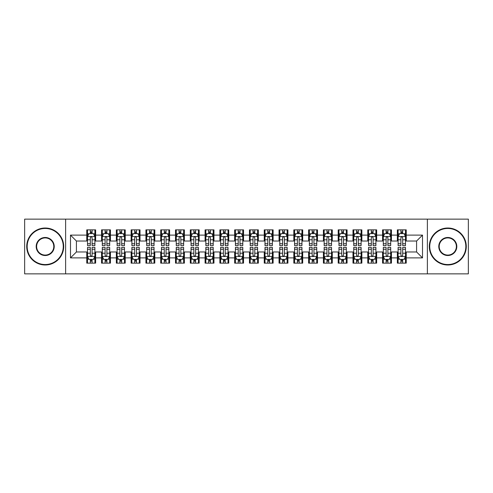 <?xml version="1.0" encoding="UTF-8"?>
<svg xmlns="http://www.w3.org/2000/svg" width="493" height="493" viewBox="0 0 493 493"><rect width="100%" height="100%" fill="white"/><g stroke="black" fill="none" stroke-linecap="round" stroke-linejoin="round"><path stroke-width="0.74" d="M427.382 273.861L468.35 273.861L468.35 219.138L427.382 219.138L427.382 273.861L65.618 273.861L65.618 219.138L24.65 219.138L24.65 273.861L65.618 273.861M427.382 219.138L65.618 219.138M70.499 257.888L70.499 235.112L86.768 235.112L86.768 241.028L76.415 241.028L76.415 251.972L70.499 257.888L86.768 257.888L86.768 263.139L95.642 263.139L95.642 257.888L101.558 257.888L101.558 263.139L110.432 263.139L110.432 257.888L116.348 257.888L116.348 263.139L125.222 263.139L125.222 257.888L131.138 257.888L131.138 263.139L140.012 263.139L140.012 257.888L145.928 257.888L145.928 263.139L154.802 263.139L154.802 257.888L160.718 257.888L160.718 263.139L169.592 263.139L169.592 257.888L175.508 257.888L175.508 263.139L184.382 263.139L184.382 257.888L190.298 257.888L190.298 263.139L199.172 263.139L199.172 257.888L205.088 257.888L205.088 263.139L213.962 263.139L213.962 257.888L219.878 257.888L219.878 263.139L228.752 263.139L228.752 257.888L234.668 257.888L234.668 263.139L243.542 263.139L243.542 257.888L249.458 257.888L249.458 263.139L258.332 263.139L258.332 257.888L264.248 257.888L264.248 263.139L273.122 263.139L273.122 257.888L279.038 257.888L279.038 263.139L287.912 263.139L287.912 257.888L293.828 257.888L293.828 263.139L302.702 263.139L302.702 257.888L308.618 257.888L308.618 263.139L317.492 263.139L317.492 257.888L323.408 257.888L323.408 263.139L332.282 263.139L332.282 257.888L338.198 257.888L338.198 263.139L347.072 263.139L347.072 257.888L352.988 257.888L352.988 263.139L361.862 263.139L361.862 257.888L367.778 257.888L367.778 263.139L376.652 263.139L376.652 257.888L382.568 257.888L382.568 263.139L391.442 263.139L391.442 257.888L397.358 257.888L397.358 263.139L406.232 263.139L406.232 251.972L416.585 251.972L416.585 241.028L406.232 241.028L406.232 235.112L422.501 235.112L422.501 257.888L406.232 257.888M406.232 235.112L406.232 229.861L397.358 229.861L397.358 235.112L391.442 235.112L391.442 229.861L382.568 229.861L382.568 235.112L376.652 235.112L376.652 229.861L367.778 229.861L367.778 235.112L361.862 235.112L361.862 229.861L352.988 229.861L352.988 235.112L347.072 235.112L347.072 229.861L338.198 229.861L338.198 235.112L332.282 235.112L332.282 229.861L323.408 229.861L323.408 235.112L317.492 235.112L317.492 229.861L308.618 229.861L308.618 235.112L302.702 235.112L302.702 229.861L293.828 229.861L293.828 235.112L287.912 235.112L287.912 229.861L279.038 229.861L279.038 235.112L273.122 235.112L273.122 229.861L264.248 229.861L264.248 235.112L258.332 235.112L258.332 229.861L249.458 229.861L249.458 235.112L243.542 235.112L243.542 229.861L234.668 229.861L234.668 235.112L228.752 235.112L228.752 229.861L219.878 229.861L219.878 235.112L213.962 235.112L213.962 229.861L205.088 229.861L205.088 235.112L199.172 235.112L199.172 229.861L190.298 229.861L190.298 235.112L184.382 235.112L184.382 229.861L175.508 229.861L175.508 235.112L169.592 235.112L169.592 229.861L160.718 229.861L160.718 235.112L154.802 235.112L154.802 229.861L145.928 229.861L145.928 235.112L140.012 235.112L140.012 229.861L131.138 229.861L131.138 235.112L125.222 235.112L125.222 229.861L116.348 229.861L116.348 235.112L110.432 235.112L110.432 229.861L101.558 229.861L101.558 235.112L95.642 235.112L95.642 229.861L86.768 229.861L86.768 235.112M391.442 257.888L391.442 251.972L397.358 251.972L397.358 257.888M422.501 235.112L416.585 241.028M376.652 257.888L376.652 251.972L382.568 251.972L382.568 257.888M397.358 235.112L397.358 241.028L391.442 241.028L391.442 235.112M361.862 257.888L361.862 251.972L367.778 251.972L367.778 257.888M382.568 235.112L382.568 241.028L376.652 241.028L376.652 235.112M347.072 257.888L347.072 251.972L352.988 251.972L352.988 257.888M367.778 235.112L367.778 241.028L361.862 241.028L361.862 235.112M332.282 257.888L332.282 251.972L338.198 251.972L338.198 257.888M352.988 235.112L352.988 241.028L347.072 241.028L347.072 235.112M317.492 257.888L317.492 251.972L323.408 251.972L323.408 257.888M338.198 235.112L338.198 241.028L332.282 241.028L332.282 235.112M302.702 257.888L302.702 251.972L308.618 251.972L308.618 257.888M323.408 235.112L323.408 241.028L317.492 241.028L317.492 235.112M287.912 257.888L287.912 251.972L293.828 251.972L293.828 257.888M308.618 235.112L308.618 241.028L302.702 241.028L302.702 235.112M273.122 257.888L273.122 251.972L279.038 251.972L279.038 257.888M293.828 235.112L293.828 241.028L287.912 241.028L287.912 235.112M258.332 257.888L258.332 251.972L264.248 251.972L264.248 257.888M279.038 235.112L279.038 241.028L273.122 241.028L273.122 235.112M243.542 257.888L243.542 251.972L249.458 251.972L249.458 257.888M264.248 235.112L264.248 241.028L258.332 241.028L258.332 235.112M228.752 257.888L228.752 251.972L234.668 251.972L234.668 257.888M249.458 235.112L249.458 241.028L243.542 241.028L243.542 235.112M213.962 257.888L213.962 251.972L219.878 251.972L219.878 257.888M234.668 235.112L234.668 241.028L228.752 241.028L228.752 235.112M199.172 257.888L199.172 251.972L205.088 251.972L205.088 257.888M219.878 235.112L219.878 241.028L213.962 241.028L213.962 235.112M184.382 257.888L184.382 251.972L190.298 251.972L190.298 257.888M205.088 235.112L205.088 241.028L199.172 241.028L199.172 235.112M169.592 257.888L169.592 251.972L175.508 251.972L175.508 257.888M190.298 235.112L190.298 241.028L184.382 241.028L184.382 235.112M154.802 257.888L154.802 251.972L160.718 251.972L160.718 257.888M175.508 235.112L175.508 241.028L169.592 241.028L169.592 235.112M140.012 257.888L140.012 251.972L145.928 251.972L145.928 257.888M160.718 235.112L160.718 241.028L154.802 241.028L154.802 235.112M125.222 257.888L125.222 251.972L131.138 251.972L131.138 257.888M145.928 235.112L145.928 241.028L140.012 241.028L140.012 235.112M110.432 257.888L110.432 251.972L116.348 251.972L116.348 257.888M131.138 235.112L131.138 241.028L125.222 241.028L125.222 235.112M95.642 257.888L95.642 251.972L101.558 251.972L101.558 257.888M116.348 235.112L116.348 241.028L110.432 241.028L110.432 235.112M76.415 251.972L86.768 251.972L86.768 257.888M101.558 235.112L101.558 241.028L95.642 241.028L95.642 235.112M397.358 233.559L398.097 233.559M405.492 233.559L406.232 233.559M382.568 233.559L383.308 233.559M390.702 233.559L391.442 233.559M367.778 233.559L368.517 233.559M375.912 233.559L376.652 233.559M352.988 233.559L353.727 233.559M361.123 233.559L361.862 233.559M338.198 233.559L338.938 233.559M346.332 233.559L347.072 233.559M323.408 233.559L324.147 233.559M331.542 233.559L332.282 233.559M308.618 233.559L309.357 233.559M316.752 233.559L317.492 233.559M293.828 233.559L294.567 233.559M301.962 233.559L302.702 233.559M279.038 233.559L279.777 233.559M287.172 233.559L287.912 233.559M264.248 233.559L264.988 233.559M272.382 233.559L273.122 233.559M249.458 233.559L250.197 233.559M257.592 233.559L258.332 233.559M234.668 233.559L235.407 233.559M242.802 233.559L243.542 233.559M219.878 233.559L220.617 233.559M228.012 233.559L228.752 233.559M205.088 233.559L205.827 233.559M213.222 233.559L213.962 233.559M190.298 233.559L191.037 233.559M198.432 233.559L199.172 233.559M175.508 233.559L176.248 233.559M183.642 233.559L184.382 233.559M160.718 233.559L161.457 233.559M168.852 233.559L169.592 233.559M145.928 233.559L146.667 233.559M154.062 233.559L154.802 233.559M131.138 233.559L131.877 233.559M139.272 233.559L140.012 233.559M116.348 233.559L117.087 233.559M124.482 233.559L125.222 233.559M101.558 233.559L102.297 233.559M109.692 233.559L110.432 233.559M86.768 233.559L87.507 233.559M94.902 233.559L95.642 233.559M86.768 259.441L87.507 259.441M94.902 259.441L95.642 259.441M101.558 259.441L102.297 259.441M109.692 259.441L110.432 259.441M116.348 259.441L117.087 259.441M124.482 259.441L125.222 259.441M131.138 259.441L131.877 259.441M139.272 259.441L140.012 259.441M145.928 259.441L146.667 259.441M154.062 259.441L154.802 259.441M160.718 259.441L161.457 259.441M168.852 259.441L169.592 259.441M175.508 259.441L176.248 259.441M183.642 259.441L184.382 259.441M190.298 259.441L191.037 259.441M198.432 259.441L199.172 259.441M205.088 259.441L205.827 259.441M213.222 259.441L213.962 259.441M219.878 259.441L220.617 259.441M228.012 259.441L228.752 259.441M234.668 259.441L235.407 259.441M242.802 259.441L243.542 259.441M249.458 259.441L250.197 259.441M257.592 259.441L258.332 259.441M264.248 259.441L264.988 259.441M272.382 259.441L273.122 259.441M279.038 259.441L279.777 259.441M287.172 259.441L287.912 259.441M293.828 259.441L294.567 259.441M301.962 259.441L302.702 259.441M308.618 259.441L309.357 259.441M316.752 259.441L317.492 259.441M323.408 259.441L324.147 259.441M331.542 259.441L332.282 259.441M338.198 259.441L338.938 259.441M346.332 259.441L347.072 259.441M352.988 259.441L353.727 259.441M361.123 259.441L361.862 259.441M367.778 259.441L368.517 259.441M375.912 259.441L376.652 259.441M382.568 259.441L383.308 259.441M390.702 259.441L391.442 259.441M397.358 259.441L398.097 259.441M405.492 259.441L406.232 259.441M70.499 235.112L76.415 241.028M416.585 251.972L422.501 257.888M92.092 231.784L90.318 231.784M94.902 243.758L92.092 243.758L92.092 245.613L94.902 245.613L94.902 236.591L93.423 233.633L88.986 233.633L87.507 236.591L87.507 245.613L90.318 245.613L90.318 243.758L87.507 243.758M87.507 236.591L87.507 229.861M94.902 236.591L94.902 229.861M90.318 233.633L90.318 229.861M92.092 229.861L92.092 233.633M92.092 243.758L92.092 237.7C91.501 236.56 90.909 236.56 90.318 237.7L90.318 243.758M92.092 233.559L90.318 233.559M90.318 261.216L92.092 261.216M87.507 249.242L90.318 249.242L90.318 247.387L87.507 247.387L87.507 256.409L88.986 259.367L93.423 259.367L94.902 256.409L94.902 247.387L92.092 247.387L92.092 249.242L94.902 249.242M94.902 256.409L94.902 263.139M87.507 256.409L87.507 263.139M92.092 259.367L92.092 263.139M90.318 263.139L90.318 259.367M90.318 249.242L90.318 255.3C90.909 256.44 91.501 256.44 92.092 255.3L92.092 249.242M90.318 259.441L92.092 259.441M106.882 231.784L105.108 231.784M109.692 243.758L106.882 243.758L106.882 245.613L109.692 245.613L109.692 236.591L108.213 233.633L103.776 233.633L102.297 236.591L102.297 245.613L105.108 245.613L105.108 243.758L102.297 243.758M102.297 236.591L102.297 229.861M109.692 236.591L109.692 229.861M105.108 233.633L105.108 229.861M106.882 229.861L106.882 233.633M106.882 243.758L106.882 237.7C106.291 236.56 105.699 236.56 105.108 237.7L105.108 243.758M106.882 233.559L105.108 233.559M121.672 231.784L119.898 231.784M124.482 243.758L121.672 243.758L121.672 245.613L124.482 245.613L124.482 236.591L123.003 233.633L118.566 233.633L117.087 236.591L117.087 245.613L119.898 245.613L119.898 243.758L117.087 243.758M117.087 236.591L117.087 229.861M124.482 236.591L124.482 229.861M119.898 233.633L119.898 229.861M121.672 229.861L121.672 233.633M121.672 243.758L121.672 237.7C121.081 236.56 120.489 236.56 119.898 237.7L119.898 243.758M121.672 233.559L119.898 233.559M105.108 261.216L106.882 261.216M102.297 249.242L105.108 249.242L105.108 247.387L102.297 247.387L102.297 256.409L103.776 259.367L108.213 259.367L109.692 256.409L109.692 247.387L106.882 247.387L106.882 249.242L109.692 249.242M109.692 256.409L109.692 263.139M102.297 256.409L102.297 263.139M106.882 259.367L106.882 263.139M105.108 263.139L105.108 259.367M105.108 249.242L105.108 255.3C105.699 256.44 106.291 256.44 106.882 255.3L106.882 249.242M105.108 259.441L106.882 259.441M119.898 261.216L121.672 261.216M117.087 249.242L119.898 249.242L119.898 247.387L117.087 247.387L117.087 256.409L118.566 259.367L123.003 259.367L124.482 256.409L124.482 247.387L121.672 247.387L121.672 249.242L124.482 249.242M124.482 256.409L124.482 263.139M117.087 256.409L117.087 263.139M121.672 259.367L121.672 263.139M119.898 263.139L119.898 259.367M119.898 249.242L119.898 255.3C120.489 256.44 121.081 256.44 121.672 255.3L121.672 249.242M119.898 259.441L121.672 259.441M45.208 264.544A18.044 18.044 0 0 0 63.252 246.5A18.044 18.044 0 0 0 45.208 228.456A18.044 18.044 0 0 0 27.164 246.5A18.044 18.044 0 0 0 45.208 264.544M45.208 228.012A18.487 18.487 0 0 1 63.696 246.5A18.487 18.487 0 0 1 45.208 264.988A18.487 18.487 0 0 1 26.721 246.5A18.487 18.487 0 0 1 45.208 228.012M45.208 255.522A9.022 9.022 0 0 1 36.186 246.5A9.022 9.022 0 0 1 45.208 237.478A9.022 9.022 0 0 1 54.23 246.5A9.022 9.022 0 0 1 45.208 255.522M45.208 237.922A8.578 8.578 0 0 0 36.63 246.5A8.578 8.578 0 0 0 45.208 255.078A8.578 8.578 0 0 0 53.786 246.5A8.578 8.578 0 0 0 45.208 237.922M447.792 264.544A18.044 18.044 0 0 0 465.836 246.5A18.044 18.044 0 0 0 447.792 228.456A18.044 18.044 0 0 0 429.748 246.5A18.044 18.044 0 0 0 447.792 264.544M447.792 228.012A18.487 18.487 0 0 1 466.279 246.5A18.487 18.487 0 0 1 447.792 264.988A18.487 18.487 0 0 1 429.304 246.5A18.487 18.487 0 0 1 447.792 228.012M447.792 255.522A9.022 9.022 0 0 1 438.77 246.5A9.022 9.022 0 0 1 447.792 237.478A9.022 9.022 0 0 1 456.814 246.5A9.022 9.022 0 0 1 447.792 255.522M447.792 237.922A8.578 8.578 0 0 0 439.214 246.5A8.578 8.578 0 0 0 447.792 255.078A8.578 8.578 0 0 0 456.37 246.5A8.578 8.578 0 0 0 447.792 237.922M136.462 231.784L134.688 231.784M139.272 243.758L136.462 243.758L136.462 245.613L139.272 245.613L139.272 236.591L137.793 233.633L133.356 233.633L131.877 236.591L131.877 245.613L134.688 245.613L134.688 243.758L131.877 243.758M131.877 236.591L131.877 229.861M139.272 236.591L139.272 229.861M134.688 233.633L134.688 229.861M136.462 229.861L136.462 233.633M136.462 243.758L136.462 237.7C135.871 236.56 135.279 236.56 134.688 237.7L134.688 243.758M136.462 233.559L134.688 233.559M151.252 231.784L149.478 231.784M154.062 243.758L151.252 243.758L151.252 245.613L154.062 245.613L154.062 236.591L152.583 233.633L148.147 233.633L146.667 236.591L146.667 245.613L149.478 245.613L149.478 243.758L146.667 243.758M146.667 236.591L146.667 229.861M154.062 236.591L154.062 229.861M149.478 233.633L149.478 229.861M151.252 229.861L151.252 233.633M151.252 243.758L151.252 237.7C150.661 236.56 150.069 236.56 149.478 237.7L149.478 243.758M151.252 233.559L149.478 233.559M134.688 261.216L136.462 261.216M131.877 249.242L134.688 249.242L134.688 247.387L131.877 247.387L131.877 256.409L133.356 259.367L137.793 259.367L139.272 256.409L139.272 247.387L136.462 247.387L136.462 249.242L139.272 249.242M139.272 256.409L139.272 263.139M131.877 256.409L131.877 263.139M136.462 259.367L136.462 263.139M134.688 263.139L134.688 259.367M134.688 249.242L134.688 255.3C135.279 256.44 135.871 256.44 136.462 255.3L136.462 249.242M134.688 259.441L136.462 259.441M149.478 261.216L151.252 261.216M146.667 249.242L149.478 249.242L149.478 247.387L146.667 247.387L146.667 256.409L148.147 259.367L152.583 259.367L154.062 256.409L154.062 247.387L151.252 247.387L151.252 249.242L154.062 249.242M154.062 256.409L154.062 263.139M146.667 256.409L146.667 263.139M151.252 259.367L151.252 263.139M149.478 263.139L149.478 259.367M149.478 249.242L149.478 255.3C150.069 256.44 150.661 256.44 151.252 255.3L151.252 249.242M149.478 259.441L151.252 259.441M166.042 231.784L164.268 231.784M168.852 243.758L166.042 243.758L166.042 245.613L168.852 245.613L168.852 236.591L167.374 233.633L162.936 233.633L161.457 236.591L161.457 245.613L164.268 245.613L164.268 243.758L161.457 243.758M161.457 236.591L161.457 229.861M168.852 236.591L168.852 229.861M164.268 233.633L164.268 229.861M166.042 229.861L166.042 233.633M166.042 243.758L166.042 237.7C165.451 236.56 164.859 236.56 164.268 237.7L164.268 243.758M166.042 233.559L164.268 233.559M164.268 261.216L166.042 261.216M161.457 249.242L164.268 249.242L164.268 247.387L161.457 247.387L161.457 256.409L162.936 259.367L167.374 259.367L168.852 256.409L168.852 247.387L166.042 247.387L166.042 249.242L168.852 249.242M168.852 256.409L168.852 263.139M161.457 256.409L161.457 263.139M166.042 259.367L166.042 263.139M164.268 263.139L164.268 259.367M164.268 249.242L164.268 255.3C164.859 256.44 165.451 256.44 166.042 255.3L166.042 249.242M164.268 259.441L166.042 259.441M180.832 231.784L179.058 231.784M183.642 243.758L180.832 243.758L180.832 245.613L183.642 245.613L183.642 236.591L182.163 233.633L177.726 233.633L176.248 236.591L176.248 245.613L179.058 245.613L179.058 243.758L176.248 243.758M176.248 236.591L176.248 229.861M183.642 236.591L183.642 229.861M179.058 233.633L179.058 229.861M180.832 229.861L180.832 233.633M180.832 243.758L180.832 237.7C180.241 236.56 179.649 236.56 179.058 237.7L179.058 243.758M180.832 233.559L179.058 233.559M179.058 261.216L180.832 261.216M176.248 249.242L179.058 249.242L179.058 247.387L176.248 247.387L176.248 256.409L177.726 259.367L182.163 259.367L183.642 256.409L183.642 247.387L180.832 247.387L180.832 249.242L183.642 249.242M183.642 256.409L183.642 263.139M176.248 256.409L176.248 263.139M180.832 259.367L180.832 263.139M179.058 263.139L179.058 259.367M179.058 249.242L179.058 255.3C179.649 256.44 180.241 256.44 180.832 255.3L180.832 249.242M179.058 259.441L180.832 259.441M195.622 231.784L193.848 231.784M198.432 243.758L195.622 243.758L195.622 245.613L198.432 245.613L198.432 236.591L196.953 233.633L192.516 233.633L191.037 236.591L191.037 245.613L193.848 245.613L193.848 243.758L191.037 243.758M191.037 236.591L191.037 229.861M198.432 236.591L198.432 229.861M193.848 233.633L193.848 229.861M195.622 229.861L195.622 233.633M195.622 243.758L195.622 237.7C195.031 236.56 194.439 236.56 193.848 237.7L193.848 243.758M195.622 233.559L193.848 233.559M193.848 261.216L195.622 261.216M191.037 249.242L193.848 249.242L193.848 247.387L191.037 247.387L191.037 256.409L192.516 259.367L196.953 259.367L198.432 256.409L198.432 247.387L195.622 247.387L195.622 249.242L198.432 249.242M198.432 256.409L198.432 263.139M191.037 256.409L191.037 263.139M195.622 259.367L195.622 263.139M193.848 263.139L193.848 259.367M193.848 249.242L193.848 255.3C194.439 256.44 195.031 256.44 195.622 255.3L195.622 249.242M193.848 259.441L195.622 259.441M210.412 231.784L208.638 231.784M213.222 243.758L210.412 243.758L210.412 245.613L213.222 245.613L213.222 236.591L211.744 233.633L207.306 233.633L205.827 236.591L205.827 245.613L208.638 245.613L208.638 243.758L205.827 243.758M205.827 236.591L205.827 229.861M213.222 236.591L213.222 229.861M208.638 233.633L208.638 229.861M210.412 229.861L210.412 233.633M210.412 243.758L210.412 237.7C209.821 236.56 209.229 236.56 208.638 237.7L208.638 243.758M210.412 233.559L208.638 233.559M208.638 261.216L210.412 261.216M205.827 249.242L208.638 249.242L208.638 247.387L205.827 247.387L205.827 256.409L207.306 259.367L211.744 259.367L213.222 256.409L213.222 247.387L210.412 247.387L210.412 249.242L213.222 249.242M213.222 256.409L213.222 263.139M205.827 256.409L205.827 263.139M210.412 259.367L210.412 263.139M208.638 263.139L208.638 259.367M208.638 249.242L208.638 255.3C209.229 256.44 209.821 256.44 210.412 255.3L210.412 249.242M208.638 259.441L210.412 259.441M225.202 231.784L223.428 231.784M228.012 243.758L225.202 243.758L225.202 245.613L228.012 245.613L228.012 236.591L226.534 233.633L222.096 233.633L220.617 236.591L220.617 245.613L223.428 245.613L223.428 243.758L220.617 243.758M220.617 236.591L220.617 229.861M228.012 236.591L228.012 229.861M223.428 233.633L223.428 229.861M225.202 229.861L225.202 233.633M225.202 243.758L225.202 237.7C224.611 236.56 224.019 236.56 223.428 237.7L223.428 243.758M225.202 233.559L223.428 233.559M223.428 261.216L225.202 261.216M220.617 249.242L223.428 249.242L223.428 247.387L220.617 247.387L220.617 256.409L222.096 259.367L226.534 259.367L228.012 256.409L228.012 247.387L225.202 247.387L225.202 249.242L228.012 249.242M228.012 256.409L228.012 263.139M220.617 256.409L220.617 263.139M225.202 259.367L225.202 263.139M223.428 263.139L223.428 259.367M223.428 249.242L223.428 255.3C224.019 256.44 224.611 256.44 225.202 255.3L225.202 249.242M223.428 259.441L225.202 259.441M239.992 231.784L238.218 231.784M242.802 243.758L239.992 243.758L239.992 245.613L242.802 245.613L242.802 236.591L241.323 233.633L236.886 233.633L235.407 236.591L235.407 245.613L238.218 245.613L238.218 243.758L235.407 243.758M235.407 236.591L235.407 229.861M242.802 236.591L242.802 229.861M238.218 233.633L238.218 229.861M239.992 229.861L239.992 233.633M239.992 243.758L239.992 237.7C239.401 236.56 238.809 236.56 238.218 237.7L238.218 243.758M239.992 233.559L238.218 233.559M238.218 261.216L239.992 261.216M235.407 249.242L238.218 249.242L238.218 247.387L235.407 247.387L235.407 256.409L236.886 259.367L241.323 259.367L242.802 256.409L242.802 247.387L239.992 247.387L239.992 249.242L242.802 249.242M242.802 256.409L242.802 263.139M235.407 256.409L235.407 263.139M239.992 259.367L239.992 263.139M238.218 263.139L238.218 259.367M238.218 249.242L238.218 255.3C238.809 256.44 239.401 256.44 239.992 255.3L239.992 249.242M238.218 259.441L239.992 259.441M254.782 231.784L253.008 231.784M257.592 243.758L254.782 243.758L254.782 245.613L257.592 245.613L257.592 236.591L256.113 233.633L251.676 233.633L250.197 236.591L250.197 245.613L253.008 245.613L253.008 243.758L250.197 243.758M250.197 236.591L250.197 229.861M257.592 236.591L257.592 229.861M253.008 233.633L253.008 229.861M254.782 229.861L254.782 233.633M254.782 243.758L254.782 237.7C254.191 236.56 253.599 236.56 253.008 237.7L253.008 243.758M254.782 233.559L253.008 233.559M253.008 261.216L254.782 261.216M250.197 249.242L253.008 249.242L253.008 247.387L250.197 247.387L250.197 256.409L251.676 259.367L256.113 259.367L257.592 256.409L257.592 247.387L254.782 247.387L254.782 249.242L257.592 249.242M257.592 256.409L257.592 263.139M250.197 256.409L250.197 263.139M254.782 259.367L254.782 263.139M253.008 263.139L253.008 259.367M253.008 249.242L253.008 255.3C253.599 256.44 254.191 256.44 254.782 255.3L254.782 249.242M253.008 259.441L254.782 259.441M269.572 231.784L267.798 231.784M272.382 243.758L269.572 243.758L269.572 245.613L272.382 245.613L272.382 236.591L270.904 233.633L266.466 233.633L264.988 236.591L264.988 245.613L267.798 245.613L267.798 243.758L264.988 243.758M264.988 236.591L264.988 229.861M272.382 236.591L272.382 229.861M267.798 233.633L267.798 229.861M269.572 229.861L269.572 233.633M269.572 243.758L269.572 237.7C268.981 236.56 268.389 236.56 267.798 237.7L267.798 243.758M269.572 233.559L267.798 233.559M267.798 261.216L269.572 261.216M264.988 249.242L267.798 249.242L267.798 247.387L264.988 247.387L264.988 256.409L266.466 259.367L270.904 259.367L272.382 256.409L272.382 247.387L269.572 247.387L269.572 249.242L272.382 249.242M272.382 256.409L272.382 263.139M264.988 256.409L264.988 263.139M269.572 259.367L269.572 263.139M267.798 263.139L267.798 259.367M267.798 249.242L267.798 255.3C268.389 256.44 268.981 256.44 269.572 255.3L269.572 249.242M267.798 259.441L269.572 259.441M284.362 231.784L282.588 231.784M287.172 243.758L284.362 243.758L284.362 245.613L287.172 245.613L287.172 236.591L285.693 233.633L281.256 233.633L279.777 236.591L279.777 245.613L282.588 245.613L282.588 243.758L279.777 243.758M279.777 236.591L279.777 229.861M287.172 236.591L287.172 229.861M282.588 233.633L282.588 229.861M284.362 229.861L284.362 233.633M284.362 243.758L284.362 237.7C283.771 236.56 283.179 236.56 282.588 237.7L282.588 243.758M284.362 233.559L282.588 233.559M282.588 261.216L284.362 261.216M279.777 249.242L282.588 249.242L282.588 247.387L279.777 247.387L279.777 256.409L281.256 259.367L285.693 259.367L287.172 256.409L287.172 247.387L284.362 247.387L284.362 249.242L287.172 249.242M287.172 256.409L287.172 263.139M279.777 256.409L279.777 263.139M284.362 259.367L284.362 263.139M282.588 263.139L282.588 259.367M282.588 249.242L282.588 255.3C283.179 256.44 283.771 256.44 284.362 255.3L284.362 249.242M282.588 259.441L284.362 259.441M299.152 231.784L297.378 231.784M301.962 243.758L299.152 243.758L299.152 245.613L301.962 245.613L301.962 236.591L300.483 233.633L296.046 233.633L294.567 236.591L294.567 245.613L297.378 245.613L297.378 243.758L294.567 243.758M294.567 236.591L294.567 229.861M301.962 236.591L301.962 229.861M297.378 233.633L297.378 229.861M299.152 229.861L299.152 233.633M299.152 243.758L299.152 237.7C298.561 236.56 297.969 236.56 297.378 237.7L297.378 243.758M299.152 233.559L297.378 233.559M297.378 261.216L299.152 261.216M294.567 249.242L297.378 249.242L297.378 247.387L294.567 247.387L294.567 256.409L296.046 259.367L300.483 259.367L301.962 256.409L301.962 247.387L299.152 247.387L299.152 249.242L301.962 249.242M301.962 256.409L301.962 263.139M294.567 256.409L294.567 263.139M299.152 259.367L299.152 263.139M297.378 263.139L297.378 259.367M297.378 249.242L297.378 255.3C297.969 256.44 298.561 256.44 299.152 255.3L299.152 249.242M297.378 259.441L299.152 259.441M313.942 231.784L312.168 231.784M316.752 243.758L313.942 243.758L313.942 245.613L316.752 245.613L316.752 236.591L315.274 233.633L310.836 233.633L309.357 236.591L309.357 245.613L312.168 245.613L312.168 243.758L309.357 243.758M309.357 236.591L309.357 229.861M316.752 236.591L316.752 229.861M312.168 233.633L312.168 229.861M313.942 229.861L313.942 233.633M313.942 243.758L313.942 237.7C313.351 236.56 312.759 236.56 312.168 237.7L312.168 243.758M313.942 233.559L312.168 233.559M312.168 261.216L313.942 261.216M309.357 249.242L312.168 249.242L312.168 247.387L309.357 247.387L309.357 256.409L310.836 259.367L315.274 259.367L316.752 256.409L316.752 247.387L313.942 247.387L313.942 249.242L316.752 249.242M316.752 256.409L316.752 263.139M309.357 256.409L309.357 263.139M313.942 259.367L313.942 263.139M312.168 263.139L312.168 259.367M312.168 249.242L312.168 255.3C312.759 256.44 313.351 256.44 313.942 255.3L313.942 249.242M312.168 259.441L313.942 259.441M328.732 231.784L326.958 231.784M331.542 243.758L328.732 243.758L328.732 245.613L331.542 245.613L331.542 236.591L330.063 233.633L325.626 233.633L324.147 236.591L324.147 245.613L326.958 245.613L326.958 243.758L324.147 243.758M324.147 236.591L324.147 229.861M331.542 236.591L331.542 229.861M326.958 233.633L326.958 229.861M328.732 229.861L328.732 233.633M328.732 243.758L328.732 237.7C328.141 236.56 327.549 236.56 326.958 237.7L326.958 243.758M328.732 233.559L326.958 233.559M326.958 261.216L328.732 261.216M324.147 249.242L326.958 249.242L326.958 247.387L324.147 247.387L324.147 256.409L325.626 259.367L330.063 259.367L331.542 256.409L331.542 247.387L328.732 247.387L328.732 249.242L331.542 249.242M331.542 256.409L331.542 263.139M324.147 256.409L324.147 263.139M328.732 259.367L328.732 263.139M326.958 263.139L326.958 259.367M326.958 249.242L326.958 255.3C327.549 256.44 328.141 256.44 328.732 255.3L328.732 249.242M326.958 259.441L328.732 259.441M343.522 231.784L341.748 231.784M346.332 243.758L343.522 243.758L343.522 245.613L346.332 245.613L346.332 236.591L344.853 233.633L340.416 233.633L338.938 236.591L338.938 245.613L341.748 245.613L341.748 243.758L338.938 243.758M338.938 236.591L338.938 229.861M346.332 236.591L346.332 229.861M341.748 233.633L341.748 229.861M343.522 229.861L343.522 233.633M343.522 243.758L343.522 237.7C342.931 236.56 342.339 236.56 341.748 237.7L341.748 243.758M343.522 233.559L341.748 233.559M341.748 261.216L343.522 261.216M338.938 249.242L341.748 249.242L341.748 247.387L338.938 247.387L338.938 256.409L340.416 259.367L344.853 259.367L346.332 256.409L346.332 247.387L343.522 247.387L343.522 249.242L346.332 249.242M346.332 256.409L346.332 263.139M338.938 256.409L338.938 263.139M343.522 259.367L343.522 263.139M341.748 263.139L341.748 259.367M341.748 249.242L341.748 255.3C342.339 256.44 342.931 256.44 343.522 255.3L343.522 249.242M341.748 259.441L343.522 259.441M358.312 231.784L356.538 231.784M361.123 243.758L358.312 243.758L358.312 245.613L361.123 245.613L361.123 236.591L359.644 233.633L355.206 233.633L353.727 236.591L353.727 245.613L356.538 245.613L356.538 243.758L353.727 243.758M353.727 236.591L353.727 229.861M361.123 236.591L361.123 229.861M356.538 233.633L356.538 229.861M358.312 229.861L358.312 233.633M358.312 243.758L358.312 237.7C357.721 236.56 357.129 236.56 356.538 237.7L356.538 243.758M358.312 233.559L356.538 233.559M356.538 261.216L358.312 261.216M353.727 249.242L356.538 249.242L356.538 247.387L353.727 247.387L353.727 256.409L355.206 259.367L359.644 259.367L361.123 256.409L361.123 247.387L358.312 247.387L358.312 249.242L361.123 249.242M361.123 256.409L361.123 263.139M353.727 256.409L353.727 263.139M358.312 259.367L358.312 263.139M356.538 263.139L356.538 259.367M356.538 249.242L356.538 255.3C357.129 256.44 357.721 256.44 358.312 255.3L358.312 249.242M356.538 259.441L358.312 259.441M373.102 231.784L371.328 231.784M375.912 243.758L373.102 243.758L373.102 245.613L375.912 245.613L375.912 236.591L374.433 233.633L369.996 233.633L368.517 236.591L368.517 245.613L371.328 245.613L371.328 243.758L368.517 243.758M368.517 236.591L368.517 229.861M375.912 236.591L375.912 229.861M371.328 233.633L371.328 229.861M373.102 229.861L373.102 233.633M373.102 243.758L373.102 237.7C372.511 236.56 371.919 236.56 371.328 237.7L371.328 243.758M373.102 233.559L371.328 233.559M371.328 261.216L373.102 261.216M368.517 249.242L371.328 249.242L371.328 247.387L368.517 247.387L368.517 256.409L369.996 259.367L374.433 259.367L375.912 256.409L375.912 247.387L373.102 247.387L373.102 249.242L375.912 249.242M375.912 256.409L375.912 263.139M368.517 256.409L368.517 263.139M373.102 259.367L373.102 263.139M371.328 263.139L371.328 259.367M371.328 249.242L371.328 255.3C371.919 256.44 372.511 256.44 373.102 255.3L373.102 249.242M371.328 259.441L373.102 259.441M387.892 231.784L386.118 231.784M390.702 243.758L387.892 243.758L387.892 245.613L390.702 245.613L390.702 236.591L389.224 233.633L384.786 233.633L383.308 236.591L383.308 245.613L386.118 245.613L386.118 243.758L383.308 243.758M383.308 236.591L383.308 229.861M390.702 236.591L390.702 229.861M386.118 233.633L386.118 229.861M387.892 229.861L387.892 233.633M387.892 243.758L387.892 237.7C387.301 236.56 386.709 236.56 386.118 237.7L386.118 243.758M387.892 233.559L386.118 233.559M386.118 261.216L387.892 261.216M383.308 249.242L386.118 249.242L386.118 247.387L383.308 247.387L383.308 256.409L384.786 259.367L389.224 259.367L390.702 256.409L390.702 247.387L387.892 247.387L387.892 249.242L390.702 249.242M390.702 256.409L390.702 263.139M383.308 256.409L383.308 263.139M387.892 259.367L387.892 263.139M386.118 263.139L386.118 259.367M386.118 249.242L386.118 255.3C386.709 256.44 387.301 256.44 387.892 255.3L387.892 249.242M386.118 259.441L387.892 259.441M402.682 231.784L400.908 231.784M405.492 243.758L402.682 243.758L402.682 245.613L405.492 245.613L405.492 236.591L404.013 233.633L399.576 233.633L398.097 236.591L398.097 245.613L400.908 245.613L400.908 243.758L398.097 243.758M398.097 236.591L398.097 229.861M405.492 236.591L405.492 229.861M400.908 233.633L400.908 229.861M402.682 229.861L402.682 233.633M402.682 243.758L402.682 237.7C402.091 236.56 401.499 236.56 400.908 237.7L400.908 243.758M402.682 233.559L400.908 233.559M400.908 261.216L402.682 261.216M398.097 249.242L400.908 249.242L400.908 247.387L398.097 247.387L398.097 256.409L399.576 259.367L404.013 259.367L405.492 256.409L405.492 247.387L402.682 247.387L402.682 249.242L405.492 249.242M405.492 256.409L405.492 263.139M398.097 256.409L398.097 263.139M402.682 259.367L402.682 263.139M400.908 263.139L400.908 259.367M400.908 249.242L400.908 255.3C401.499 256.44 402.091 256.44 402.682 255.3L402.682 249.242M400.908 259.441L402.682 259.441M94.866 236.517L87.544 236.517M87.507 233.811L88.9 233.811M93.51 233.811L94.902 233.811M90.318 239.795L87.507 239.795M94.902 239.795L92.092 239.795M92.092 232.727L90.318 232.727M87.544 256.483L94.866 256.483M94.902 259.189L93.51 259.189M88.9 259.189L87.507 259.189M92.092 253.205L94.902 253.205M87.507 253.205L90.318 253.205M90.318 260.273L92.092 260.273M109.656 236.517L102.334 236.517M102.297 233.811L103.69 233.811M108.3 233.811L109.692 233.811M105.108 239.795L102.297 239.795M109.692 239.795L106.882 239.795M106.882 232.727L105.108 232.727M124.446 236.517L117.124 236.517M117.087 233.811L118.48 233.811M123.09 233.811L124.482 233.811M119.898 239.795L117.087 239.795M124.482 239.795L121.672 239.795M121.672 232.727L119.898 232.727M102.334 256.483L109.656 256.483M109.692 259.189L108.3 259.189M103.69 259.189L102.297 259.189M106.882 253.205L109.692 253.205M102.297 253.205L105.108 253.205M105.108 260.273L106.882 260.273M117.124 256.483L124.446 256.483M124.482 259.189L123.09 259.189M118.48 259.189L117.087 259.189M121.672 253.205L124.482 253.205M117.087 253.205L119.898 253.205M119.898 260.273L121.672 260.273M139.236 236.517L131.914 236.517M131.877 233.811L133.27 233.811M137.88 233.811L139.272 233.811M134.688 239.795L131.877 239.795M139.272 239.795L136.462 239.795M136.462 232.727L134.688 232.727M154.026 236.517L146.704 236.517M146.667 233.811L148.06 233.811M152.67 233.811L154.062 233.811M149.478 239.795L146.667 239.795M154.062 239.795L151.252 239.795M151.252 232.727L149.478 232.727M131.914 256.483L139.236 256.483M139.272 259.189L137.88 259.189M133.27 259.189L131.877 259.189M136.462 253.205L139.272 253.205M131.877 253.205L134.688 253.205M134.688 260.273L136.462 260.273M146.704 256.483L154.026 256.483M154.062 259.189L152.67 259.189M148.06 259.189L146.667 259.189M151.252 253.205L154.062 253.205M146.667 253.205L149.478 253.205M149.478 260.273L151.252 260.273M168.816 236.517L161.494 236.517M161.457 233.811L162.85 233.811M167.46 233.811L168.852 233.811M164.268 239.795L161.457 239.795M168.852 239.795L166.042 239.795M166.042 232.727L164.268 232.727M161.494 256.483L168.816 256.483M168.852 259.189L167.46 259.189M162.85 259.189L161.457 259.189M166.042 253.205L168.852 253.205M161.457 253.205L164.268 253.205M164.268 260.273L166.042 260.273M183.606 236.517L176.284 236.517M176.248 233.811L177.64 233.811M182.25 233.811L183.642 233.811M179.058 239.795L176.248 239.795M183.642 239.795L180.832 239.795M180.832 232.727L179.058 232.727M176.284 256.483L183.606 256.483M183.642 259.189L182.25 259.189M177.64 259.189L176.248 259.189M180.832 253.205L183.642 253.205M176.248 253.205L179.058 253.205M179.058 260.273L180.832 260.273M198.396 236.517L191.074 236.517M191.037 233.811L192.43 233.811M197.04 233.811L198.432 233.811M193.848 239.795L191.037 239.795M198.432 239.795L195.622 239.795M195.622 232.727L193.848 232.727M191.074 256.483L198.396 256.483M198.432 259.189L197.04 259.189M192.43 259.189L191.037 259.189M195.622 253.205L198.432 253.205M191.037 253.205L193.848 253.205M193.848 260.273L195.622 260.273M213.186 236.517L205.864 236.517M205.827 233.811L207.22 233.811M211.83 233.811L213.222 233.811M208.638 239.795L205.827 239.795M213.222 239.795L210.412 239.795M210.412 232.727L208.638 232.727M205.864 256.483L213.186 256.483M213.222 259.189L211.83 259.189M207.22 259.189L205.827 259.189M210.412 253.205L213.222 253.205M205.827 253.205L208.638 253.205M208.638 260.273L210.412 260.273M227.976 236.517L220.654 236.517M220.617 233.811L222.01 233.811M226.62 233.811L228.012 233.811M223.428 239.795L220.617 239.795M228.012 239.795L225.202 239.795M225.202 232.727L223.428 232.727M220.654 256.483L227.976 256.483M228.012 259.189L226.62 259.189M222.01 259.189L220.617 259.189M225.202 253.205L228.012 253.205M220.617 253.205L223.428 253.205M223.428 260.273L225.202 260.273M242.766 236.517L235.444 236.517M235.407 233.811L236.8 233.811M241.41 233.811L242.802 233.811M238.218 239.795L235.407 239.795M242.802 239.795L239.992 239.795M239.992 232.727L238.218 232.727M235.444 256.483L242.766 256.483M242.802 259.189L241.41 259.189M236.8 259.189L235.407 259.189M239.992 253.205L242.802 253.205M235.407 253.205L238.218 253.205M238.218 260.273L239.992 260.273M257.556 236.517L250.234 236.517M250.197 233.811L251.59 233.811M256.2 233.811L257.592 233.811M253.008 239.795L250.197 239.795M257.592 239.795L254.782 239.795M254.782 232.727L253.008 232.727M250.234 256.483L257.556 256.483M257.592 259.189L256.2 259.189M251.59 259.189L250.197 259.189M254.782 253.205L257.592 253.205M250.197 253.205L253.008 253.205M253.008 260.273L254.782 260.273M272.346 236.517L265.024 236.517M264.988 233.811L266.38 233.811M270.99 233.811L272.382 233.811M267.798 239.795L264.988 239.795M272.382 239.795L269.572 239.795M269.572 232.727L267.798 232.727M265.024 256.483L272.346 256.483M272.382 259.189L270.99 259.189M266.38 259.189L264.988 259.189M269.572 253.205L272.382 253.205M264.988 253.205L267.798 253.205M267.798 260.273L269.572 260.273M287.136 236.517L279.814 236.517M279.777 233.811L281.17 233.811M285.78 233.811L287.172 233.811M282.588 239.795L279.777 239.795M287.172 239.795L284.362 239.795M284.362 232.727L282.588 232.727M279.814 256.483L287.136 256.483M287.172 259.189L285.78 259.189M281.17 259.189L279.777 259.189M284.362 253.205L287.172 253.205M279.777 253.205L282.588 253.205M282.588 260.273L284.362 260.273M301.926 236.517L294.604 236.517M294.567 233.811L295.96 233.811M300.57 233.811L301.962 233.811M297.378 239.795L294.567 239.795M301.962 239.795L299.152 239.795M299.152 232.727L297.378 232.727M294.604 256.483L301.926 256.483M301.962 259.189L300.57 259.189M295.96 259.189L294.567 259.189M299.152 253.205L301.962 253.205M294.567 253.205L297.378 253.205M297.378 260.273L299.152 260.273M316.716 236.517L309.394 236.517M309.357 233.811L310.75 233.811M315.36 233.811L316.752 233.811M312.168 239.795L309.357 239.795M316.752 239.795L313.942 239.795M313.942 232.727L312.168 232.727M309.394 256.483L316.716 256.483M316.752 259.189L315.36 259.189M310.75 259.189L309.357 259.189M313.942 253.205L316.752 253.205M309.357 253.205L312.168 253.205M312.168 260.273L313.942 260.273M331.506 236.517L324.184 236.517M324.147 233.811L325.54 233.811M330.15 233.811L331.542 233.811M326.958 239.795L324.147 239.795M331.542 239.795L328.732 239.795M328.732 232.727L326.958 232.727M324.184 256.483L331.506 256.483M331.542 259.189L330.15 259.189M325.54 259.189L324.147 259.189M328.732 253.205L331.542 253.205M324.147 253.205L326.958 253.205M326.958 260.273L328.732 260.273M346.296 236.517L338.974 236.517M338.938 233.811L340.33 233.811M344.94 233.811L346.332 233.811M341.748 239.795L338.938 239.795M346.332 239.795L343.522 239.795M343.522 232.727L341.748 232.727M338.974 256.483L346.296 256.483M346.332 259.189L344.94 259.189M340.33 259.189L338.938 259.189M343.522 253.205L346.332 253.205M338.938 253.205L341.748 253.205M341.748 260.273L343.522 260.273M361.086 236.517L353.764 236.517M353.727 233.811L355.12 233.811M359.73 233.811L361.123 233.811M356.538 239.795L353.727 239.795M361.123 239.795L358.312 239.795M358.312 232.727L356.538 232.727M353.764 256.483L361.086 256.483M361.123 259.189L359.73 259.189M355.12 259.189L353.727 259.189M358.312 253.205L361.123 253.205M353.727 253.205L356.538 253.205M356.538 260.273L358.312 260.273M375.876 236.517L368.554 236.517M368.517 233.811L369.91 233.811M374.52 233.811L375.912 233.811M371.328 239.795L368.517 239.795M375.912 239.795L373.102 239.795M373.102 232.727L371.328 232.727M368.554 256.483L375.876 256.483M375.912 259.189L374.52 259.189M369.91 259.189L368.517 259.189M373.102 253.205L375.912 253.205M368.517 253.205L371.328 253.205M371.328 260.273L373.102 260.273M390.666 236.517L383.344 236.517M383.308 233.811L384.7 233.811M389.31 233.811L390.702 233.811M386.118 239.795L383.308 239.795M390.702 239.795L387.892 239.795M387.892 232.727L386.118 232.727M383.344 256.483L390.666 256.483M390.702 259.189L389.31 259.189M384.7 259.189L383.308 259.189M387.892 253.205L390.702 253.205M383.308 253.205L386.118 253.205M386.118 260.273L387.892 260.273M405.456 236.517L398.134 236.517M398.097 233.811L399.49 233.811M404.1 233.811L405.492 233.811M400.908 239.795L398.097 239.795M405.492 239.795L402.682 239.795M402.682 232.727L400.908 232.727M398.134 256.483L405.456 256.483M405.492 259.189L404.1 259.189M399.49 259.189L398.097 259.189M402.682 253.205L405.492 253.205M398.097 253.205L400.908 253.205M400.908 260.273L402.682 260.273"/></g></svg>
